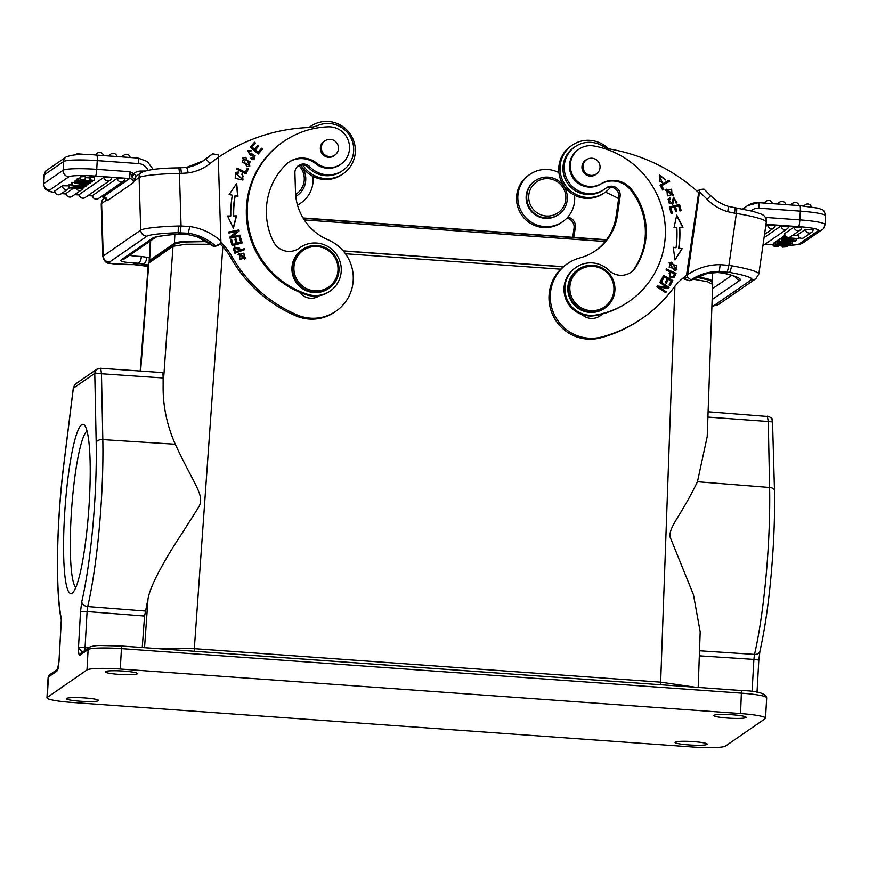 <?xml version="1.0" encoding="UTF-8"?>
<svg xmlns="http://www.w3.org/2000/svg" width="869" height="869" viewBox="0 0 869 869"><rect width="100%" height="100%" fill="white"/><g stroke="black" fill="none" stroke-linecap="round" stroke-linejoin="round"><path stroke-width="1.3" d="M85.043 186.716L79.209 186.303M79.188 186.824L75.006 185.999M74.625 186.368L77.482 186.835L73.952 186.835L74.006 185.923M73.952 186.835L73.648 185.901M73.572 187.096L83.543 187.845L83.945 187.063M83.913 187.585L80.611 187.063L85.043 186.802M76.939 180.339L75.136 180.524L74.973 183.326L87.845 184.869L84.38 184.185L85.205 183.609L89.855 183.478L75.31 183.098L75.462 180.296M68.586 185.857L62.318 185.77L54.693 191.071A3.813 3.813 0 0 0 60.678 194.124L68.26 188.888A3.813 3.758 -124.6 0 1 62.318 185.77M66.153 193.418L73.539 188.182M111.645 177.721L111.612 177.776A3.813 3.758 -124.6 0 1 110.037 180.35A3.813 3.813 0 0 0 111.645 177.721L104.095 177.233L79.231 194.547M124.984 178.677L124.94 178.732A3.813 3.758 -124.6 0 1 123.365 181.317A3.813 3.813 0 0 0 124.984 178.677L117.424 178.199L92.57 195.503M80.621 187.356L80.556 188.432L68.803 187.595L68.955 184.793L71.519 184.978M68.955 184.793L68.477 187.813L82.153 188.801L83.5 187.878L81.588 187.519M78.025 178.96L77.015 179.057L76.863 181.849L90.648 183.109L77.113 181.675L77.276 178.873M80.133 177.928L78.058 178.373L77.895 181.165L82.979 181.034C79.513 181.034 78.949 181.23 81.284 181.621L81.328 180.991M75.049 182.055L71.627 182.946L71.475 185.749L85.151 186.726L86.009 186.14L84.304 185.445L84.358 184.445M89.626 177.917L85.423 177.667M91.766 180.144L91.734 180.654C89.931 181.208 75.473 179.525 85.314 179.568L85.303 176.516L80.198 176.907L80.035 179.698L85.314 179.568L81.903 179.818M94.341 180.513L94.493 177.71L90.528 176.863L89.681 177.048L89.518 179.85L94.341 180.513L86.552 180.817L80.035 179.698M105.975 199.055L105.812 200.587L106.17 198.751L107.267 200.696L133.511 182.555L134.445 179.21L132.11 177.178L134.174 173.941L130.035 171.736L129.677 178.547L95.503 176.092A23.474 2.607 3.2 0 0 68.857 176.82L49.511 190.181A23.474 2.607 3.2 0 0 53.878 192.364A23.474 2.607 3.2 0 0 55.051 192.581M134.445 179.21L134.901 180.48L135.651 176.733L134.445 179.21M55.095 192.679L50.239 191.625L45.948 189.605L44.743 188.345L43.45 184.076A29.644 3.28 3.2 0 1 43.776 183.631L63.111 170.259A29.644 3.28 3.2 0 1 96.741 169.346L130.035 171.736L132.11 177.178M134.174 173.941L135.999 175.983L135.651 176.733M131.784 176.548L133.75 173.789A9.689 9.526 55.4 0 1 140.181 171.106L144.678 171.041M101.336 196.535L103.215 196.676M133.891 264.611L131.892 264.643A6.159 1.38 -90.5 0 0 132.034 264.611A29.35 2.879 -1.8 0 1 109.527 262.069A6.159 6.061 55.4 0 1 103.248 256.029L140.724 230.133L139.094 177.591A6.159 6.061 -124.6 0 1 141.68 172.42L137.498 175.31A6.159 6.061 55.4 0 0 134.901 180.48L139.094 177.591A35.51 3.487 178.2 0 1 179.427 173.409L181.056 225.983L178.362 226.016L178.112 232.762L188.258 233.25L189.779 226.527L181.056 225.983L180.176 232.751M178.33 167.913A6.159 0.923 89.1 0 1 178.417 167.88A6.159 0.923 89.1 0 1 179.427 173.409L181.295 173.387A6.159 0.923 -90.9 0 0 180.296 167.847M181.295 173.387L188.117 172.92C187.541 169.27 186.944 167.456 186.324 167.467L203.248 160.841A40.8 40.137 55.4 0 0 205.28 159.342A182.262 179.318 -124.6 0 1 212.677 153.813L218.184 154.834L220.943 243.483L213.937 246.633L197.176 236.759L186.737 234.315M109.527 262.069L147.002 236.172A29.35 2.879 -1.8 0 1 178.112 232.762L179.97 234.054L186.498 234.282L197.296 236.726A6.159 0.641 109.9 0 1 197.176 236.759M197.296 236.726A52.531 51.684 -124.6 0 1 214.002 246.557L217.913 245.579L220.943 243.483M141.897 265.078L143.472 264.013L137.813 263.188A41.093 4.03 178.2 0 1 121.258 259.842L152.683 238.117A41.093 4.03 178.2 0 1 179.97 234.054L186.607 234.348L188.258 233.25A52.531 51.684 55.4 0 1 215.295 245.666M203.965 160.254A6.159 1.097 51.7 0 1 203.976 160.244L212.677 153.813M188.117 172.92A46.959 46.198 55.4 0 0 209.994 163.568A176.092 173.257 -124.6 0 1 218.315 157.387A176.092 173.257 -124.6 0 1 308.289 127.547A29.35 28.873 55.4 0 0 318.108 125.386A25.831 25.407 -124.6 0 1 342.864 170.4A25.831 25.407 -124.6 0 1 309.853 166.772A8.809 8.657 55.4 0 0 294.906 172.909L295.503 192.266A52.824 51.977 55.4 0 0 327.993 239.79A41.093 40.43 -124.6 0 1 353.02 273.42A41.093 40.43 -124.6 0 1 335.999 311.189A41.093 40.43 -124.6 0 1 313.905 318.26A41.093 40.43 -124.6 0 1 297.274 315.002A135.01 132.827 -124.6 0 1 231.98 256.637A58.701 57.756 55.4 0 0 220.943 242.592M244.678 249.653L244.298 248.653L240.333 250.12L234.608 246.948L233.5 249.218L234.912 253.259L244.678 249.653M237.987 254.335L244.852 259.005L245.884 258.147L239.018 253.466L237.987 254.335M240.224 236.151L240.018 235.151L231.99 236.77L239.127 231.013L238.899 229.937L228.688 232.001L228.905 233.001L236.922 231.382L229.785 237.139L230.013 238.204L240.224 236.151M237.965 196.285L236.672 183.511L229.112 194.569L232.338 195.199A101.836 100.196 55.4 0 0 230.817 215.946L227.548 216.001L233.392 228.254L236.52 215.86L233.718 215.903A98.903 97.317 -124.6 0 1 235.195 195.753L237.965 196.285M242.201 242.951L240.496 237.172L239.312 237.509L240.713 242.255L237.302 243.233L236.042 238.953L234.869 239.279L236.129 243.57L233.066 244.439L231.708 239.866L230.535 240.202L232.186 245.797L242.201 242.951M245.797 157.322L242.777 157.919L246.731 166.62L249.837 166.001L245.797 157.322L249.707 166.088M245.927 173.876L248.36 168.923L247.252 168.358L245.33 172.268L237.052 168.065L236.542 169.107L245.927 173.876M250.609 158.571L252.423 159.32L254.595 158.788L251.51 153.194L249.74 154.519L248.436 151.434L250.663 151.575L251.239 150.609L247.708 150.456L250.674 155.54L252.705 154.074L255.16 155.877L253.911 157.691L251.174 157.615L250.609 158.571M258.223 154.009L262.536 149.044L261.602 148.219L258.05 152.303L255.356 149.924L258.56 146.253L257.626 145.427L254.432 149.11L252.01 146.97L255.421 143.037L254.487 142.212L250.305 147.024L258.223 154.009M241.636 174.441L243.146 176.059L242.266 179.003L236.14 173.507L238.236 173.181L238.367 171.986L235.477 172.496L235.206 178.395L242.983 180.013L242.397 173.474L241.636 174.441M288.617 162.34A23.474 23.105 -124.6 0 1 315.816 163.763A20.541 20.215 55.4 0 0 340.007 164.752L340.876 164.154A20.541 20.215 -124.6 0 1 316.685 163.166A23.474 23.105 55.4 0 0 286.097 164.447A66.913 65.838 55.4 0 0 266.37 213.665A66.913 65.838 55.4 0 0 273.344 241.517A17.608 17.326 55.4 0 0 299.403 248.056A26.418 25.983 -124.6 0 1 341.256 268.847A26.418 25.983 -124.6 0 1 307.474 294.265A86.281 84.89 -124.6 0 1 247.22 213.98A86.281 84.89 -124.6 0 1 283.468 141.625A86.281 84.89 -124.6 0 1 328.156 126.82A20.541 20.215 -124.6 0 1 340.876 164.154M283.468 141.625L282.599 142.223A86.281 84.89 55.4 0 0 246.351 214.567A86.281 84.89 55.4 0 0 299.533 292.223A14.675 14.436 55.4 0 0 319.51 295.688A26.418 25.983 55.4 0 0 329.297 291.593L330.155 290.996M300.12 247.546L299.262 248.132A26.418 25.983 55.4 0 0 298.545 248.653A17.608 17.326 -124.6 0 1 298.491 248.686M220.194 244.004A58.701 57.756 -124.6 0 1 230.687 257.528A135.01 132.827 55.4 0 0 295.981 315.892A41.093 40.43 55.4 0 0 312.601 319.162A41.093 40.43 55.4 0 0 334.695 312.09L335.999 311.189M297.98 166.012A8.809 8.657 -124.6 0 1 308.56 167.663A25.831 25.407 55.4 0 0 341.571 171.291L342.864 170.4M309.016 127.515A28.764 28.297 -124.6 0 1 353.879 141.408A28.764 28.297 -124.6 0 1 302.825 164.936M310.537 126.385L309.234 127.276A28.764 28.297 55.4 0 0 308.897 127.515M301.022 164.991A28.764 28.297 55.4 0 0 341.941 174.604L343.233 173.702M222.822 246.698L194.319 648.687L153.009 648.307M95.351 370.867L95.905 373.377L94.775 373.388L95.351 370.867L96.828 369.249L100.75 368.413L101.467 373.648L102.814 439.605L175.288 444.244C166.848 425.071 162.796 405.486 163.133 385.478L173.007 246.307L185.77 244.222L211.037 244.276M219.184 244.7L221.03 244.819M175.288 444.244C194.732 486.119 204.823 494.895 198.979 506.67L181.502 534.218C173.387 546.21 150.609 582.154 147.991 599.056L144.536 647.698M73.822 388.986L73.354 388.182L94.775 373.388L96.177 442.364A5.866 3.194 -1.2 0 1 102.814 439.605A129.22 18.13 94.1 0 1 101.619 496.199A129.22 18.13 94.1 0 1 87.715 606.551L87.085 611.559L144.558 616.034L147.991 599.056M144.558 616.034L142.244 647.524M695.352 687.227L660.657 682.154L674.898 286.227M692.463 279.079L707.344 281.665L712.689 284.337L707.203 436.629L697.449 481.719C680.416 516.957 669.184 526.006 670.01 536.836L693.473 594.754L700.186 631.861L698.187 687.433M684.381 278.178L683.077 278.058M725.496 746.069L765.22 718.62A29.35 3.248 3.2 0 0 765.535 718.174A29.35 3.248 3.2 0 0 740.551 713.558L120.291 669.032A29.35 3.248 3.2 0 0 86.987 669.934L47.274 697.383A29.35 3.248 3.2 0 0 46.959 697.829A29.35 3.248 3.2 0 0 71.942 702.445L692.202 746.971A29.35 3.248 3.2 0 0 725.496 746.069M82.729 652.695L78.482 647.818C78.536 652.901 78.927 655.422 79.666 655.4A2.933 2.889 -124.6 0 1 80.926 653.173M732.382 714.774A16.142 1.792 -176.8 0 0 713.884 715.524A16.142 1.792 -176.8 0 0 727.625 718.066A16.142 1.792 -176.8 0 0 746.123 717.316A16.142 1.792 -176.8 0 0 732.382 714.774M123.713 671.096A16.142 1.792 -176.8 0 0 105.225 671.835A16.142 1.792 -176.8 0 0 118.966 674.377A16.142 1.792 -176.8 0 0 137.454 673.638A16.142 1.792 -176.8 0 0 123.713 671.096M84.858 697.937A16.142 1.792 -176.8 0 0 66.37 698.687A16.142 1.792 -176.8 0 0 80.111 701.229A16.142 1.792 -176.8 0 0 98.599 700.479A16.142 1.792 -176.8 0 0 84.858 697.937M693.527 741.626A16.142 1.792 -176.8 0 0 675.028 742.365A16.142 1.792 -176.8 0 0 688.78 744.907A16.142 1.792 -176.8 0 0 707.268 744.168A16.142 1.792 -176.8 0 0 693.527 741.626M699.502 650.783L754.509 654.411A129.22 18.13 -85.9 0 0 768.413 544.059A129.22 18.13 -85.9 0 0 769.608 487.466L768.261 421.508L772.498 421.91L771.813 418.836M707.909 417.077L768.261 421.508L767.316 416.175L768.761 416.447M708.105 411.787L769.206 416.62M563.253 266.816L343.298 251.032L563.231 266.837M150.033 260.874L148.816 263.035A2.933 2.889 -124.6 0 1 150.033 260.874L174.234 244.156A2.933 2.889 -124.7 0 0 173.007 246.307L148.816 263.035L140.615 371.085M696.786 276.863A40.506 4.486 3.2 0 1 712.178 281.274A40.506 4.486 3.2 0 1 711.787 281.849M149.316 261.493A40.506 4.486 3.2 0 1 149.153 261.048A40.506 4.486 3.2 0 1 149.598 260.439L174.376 243.309A40.506 4.486 3.2 0 1 206.735 241.343M343.168 250.88L563.405 266.696M75.809 587.466A78.949 11.08 94.1 0 1 71.649 508.55A78.949 11.08 94.1 0 1 87.041 431.024M72.192 593.092A84.814 11.905 94.1 0 1 64.425 517.544A84.814 11.905 94.1 0 1 81.61 424.756A84.814 11.905 94.1 0 1 84.597 425.299A84.814 11.905 94.1 0 1 88.768 509.777A84.814 11.905 94.1 0 1 72.572 592.788A84.814 11.905 94.1 0 1 72.192 593.092M57.506 669.51L56.876 671.15C57.669 670.118 58.386 666.816 59.038 661.255L57.419 669.727L58.234 668.891M61.341 620.042L59.038 661.255A5.866 0.652 3.2 0 0 58.973 661.352L58.896 662.297M162.199 372.595L100.543 368.282L96.828 369.249L76.222 383.49M162.047 372.66C162.731 372.323 163.09 374.083 163.122 377.972L163.133 385.478M100.75 368.413L96.828 369.249M95.905 373.377L163.122 377.972M61.395 618.978A123.344 17.304 94.1 0 1 63.817 464.73L73.354 388.182L74.919 384.685L76.809 383.131M74.223 385.695L74.919 384.685M605.4 192.136A176.092 173.257 -124.6 0 1 618.641 198.599M573.866 237.389L575.321 227.287A8.809 8.657 55.4 0 0 567.674 217.217M574.518 195.21A28.764 28.297 -124.6 0 1 542.18 226.32A28.764 28.297 -124.6 0 1 529.905 174.397A28.764 28.297 -124.6 0 1 558.919 172.638M529.905 174.397L528.602 175.299A28.764 28.297 55.4 0 0 540.887 227.211A28.764 28.297 55.4 0 0 561.309 222.616L562.601 221.725M566.794 218.173A8.809 8.657 -124.6 0 1 574.029 228.189L572.714 237.302M781.448 238.986L779.482 239.029L779.319 241.821L783.132 242.266L778.027 242.712L778.189 239.92L777.668 242.972L792.539 243.124L779.667 241.582L779.83 238.79M779.428 239.953L778.189 239.92M805.574 229.318A3.813 3.758 -124.6 0 0 811.516 232.436A3.813 3.758 -124.6 0 0 813.091 229.85L805.574 229.318L797.992 234.554A3.813 3.758 55.4 0 0 803.934 237.672A3.813 3.813 0 0 1 797.959 234.608L797.992 234.554M794.168 227.026A3.813 3.758 -124.6 0 0 801.674 227.569L794.168 227.026L784.664 233.598A3.813 3.758 55.4 0 0 790.605 236.716A3.813 3.813 0 0 1 784.62 233.652L784.664 233.598M781.09 225.897A3.813 3.758 -124.6 0 0 788.596 226.44L781.09 225.897L764.068 237.661M764.535 234.391L773.692 228.058A3.813 3.758 -124.6 0 0 775.267 225.484L767.751 224.941L765.687 226.364M792.561 235.358L798.155 235.76M784.989 235.217L784.175 235.781L784.023 238.573L786.956 238.008L799.035 238.638L785.359 237.65L785.457 235.955M783.729 236.585L782.632 236.846L782.469 239.648L792.517 240.333L790.03 239.616L793.94 239.355L783.599 238.866L784.175 235.825M777.809 240.42L777.027 240.55L776.875 243.342L790.399 244.776L777.125 243.168L777.288 240.365M776.984 241.3L775.354 241.756L775.191 244.547L780.905 244.385C776.354 244.558 776.213 244.786 780.503 245.058L783.034 244.602C790.757 245.025 791.203 245.373 784.381 245.645L784.533 245.416C787.998 245.416 788.563 245.221 786.228 244.83L775.191 244.547M782.524 236.922L781.513 237.693L781.361 240.496L782.361 239.725L782.621 236.933M775.3 242.69L773.334 243.146L773.171 245.938L780.97 245.634L787.477 246.753L782.361 247.133L785.619 246.633M765.893 218.727L766.534 217.489L765.47 217.837M766.11 219.368L766.534 217.489L799.828 219.879A29.644 3.28 3.2 0 1 819.228 222.247A29.644 3.28 3.2 0 1 825.061 224.55L825.55 215.816A29.644 3.28 -176.8 0 0 800.316 211.145L799.828 219.879A6.159 0.869 -85.9 0 1 798.578 226.624L765.991 224.289M727.266 272.084L728.906 265.382L720.184 264.665L719.282 271.421L729.297 272.388A6.159 1.26 99.7 0 0 731.535 265.784L728.906 265.382L736.369 213.459A6.159 0.804 -80.9 0 0 736.445 207.995A6.159 0.804 -80.9 0 0 736.336 208.028M697.21 191.321L699.882 189.475L687.683 274.669L687.303 277.026L684.272 279.123L689.714 280.763L691.007 279.872A52.531 51.684 55.4 0 1 719.282 271.421L717.892 272.486L723.551 273.138A6.159 3.498 103.1 0 1 723.03 273.083C734.305 275.842 735.706 276.918 735.63 276.831L736.706 277.385L736.119 276.776M734.49 207.734A6.159 0.804 99.1 0 1 734.587 207.702A6.159 0.804 99.1 0 1 734.522 213.155L727.798 211.721L728.396 206.431M691.007 279.872L687.303 277.026M717.577 272.518L707.312 273.431L689.714 280.763A52.531 51.684 -124.6 0 1 707.377 273.409L717.294 272.475M684.272 279.123L684.566 276.82M699.882 189.475L703.836 189.127M703.879 189.04L710.646 195.634L707.138 199.316A46.959 46.198 55.4 0 0 727.798 211.721M686.771 275.288A58.701 57.756 55.4 0 0 686.619 275.397A58.701 57.756 55.4 0 0 673.225 288.367A135.01 132.827 -124.6 0 1 642.419 318.206A135.01 132.827 -124.6 0 1 601.956 336.933A41.093 40.43 -124.6 0 1 585.098 337.791A41.093 40.43 -124.6 0 1 551.38 306.322A41.093 40.43 -124.6 0 1 567.555 263.633A41.093 40.43 -124.6 0 1 579.862 257.93A52.824 51.977 55.4 0 0 595.699 250.598A52.824 51.977 55.4 0 0 617.381 215.436L620.129 196.318A8.809 8.657 55.4 0 0 605.986 188.084A25.831 25.407 -124.6 0 1 564.926 173.583A25.831 25.407 -124.6 0 1 602.402 145.851A29.35 28.873 55.4 0 0 611.917 149.414A176.092 173.257 -124.6 0 1 698.665 192.625L686.477 275.506M605.878 188.182A8.809 8.657 -124.6 0 1 618.837 197.22L616.088 216.338A52.824 51.977 -124.6 0 1 595.048 251.043M567.555 263.633L566.251 264.524A41.093 40.43 55.4 0 0 550.088 307.213A41.093 40.43 55.4 0 0 583.805 338.693A41.093 40.43 55.4 0 0 600.664 337.824A135.01 132.827 55.4 0 0 641.126 319.097L642.419 318.206M601.609 314.187A14.675 14.436 -124.6 0 1 599.382 316.349M610.69 187.096A28.764 28.297 -124.6 0 1 560.809 175.114A28.764 28.297 -124.6 0 1 608.039 148.414M572.128 145.221L570.824 146.122A28.764 28.297 55.4 0 0 583.11 198.034A28.764 28.297 55.4 0 0 603.531 193.439L604.824 192.549M575.082 146.742L573.79 147.643A25.831 25.407 55.4 0 0 584.826 194.254A25.831 25.407 55.4 0 0 603.162 190.137L604.455 189.236M661.982 181.328L659.821 181.643L660.071 176.005L665.806 180.057L659.495 174.919L662.059 182.62M674.594 270.444L676.929 269.781L671.552 262.199L669.163 262.883L674.594 270.444M666.49 269.01L666.067 269.977L669.956 271.747C668.609 277.178 670.042 278.992 674.268 277.2L676.06 273.377L666.49 269.01M676.723 215.154L674.018 227.656L676.821 227.515A98.903 97.317 -124.6 0 1 676.039 247.719L673.269 247.274L674.996 260.016L682.154 248.697L678.917 248.176A101.836 100.196 55.4 0 0 679.721 227.374L682.98 227.211L676.723 215.154M669.445 206.931L671.107 213.383L672.302 213.09L670.933 207.778L674.377 206.941L675.604 211.721L676.799 211.428L675.561 206.648L678.667 205.888L679.982 210.993L681.166 210.7L679.569 204.443L669.445 206.931M663.601 275.462L660.809 280.72L661.896 281.317L664.198 276.994L667.338 278.721L665.263 282.621L666.349 283.207L668.413 279.307L671.248 280.861L669.032 285.021L670.118 285.619L672.834 280.535L663.601 275.462M660.277 281.621L659.734 282.468L666.664 287.009L657.485 285.999L656.899 286.911L665.719 292.69L666.262 291.832L659.343 287.302L668.522 288.302L669.097 287.389L660.277 281.621M673.66 194.732L666.556 189.236L665.535 190.094L672.628 195.601L673.66 194.732L672.497 195.688M660.049 185.206L662.754 190.105L663.829 189.518L661.7 185.651L669.749 181.252L669.173 180.22L660.049 185.206M668.087 199.218L669.956 197.98L668.348 199.044L672.693 204.443L674.279 198.154L676.115 203.14L676.951 202.705L673.497 197.263L671.835 203.596L669.63 203.313C668.359 201.445 668.63 200 670.433 199.001L669.956 197.98L668.348 199.044M669.673 199.446L670.433 199.001M578.95 149.175A20.541 20.215 -124.6 0 1 593.94 145.97A86.281 84.89 -124.6 0 1 664.524 243.993A86.281 84.89 -124.6 0 1 629.102 301.424A86.281 84.89 -124.6 0 1 595.808 315.034A26.418 25.983 -124.6 0 1 575.962 267.402A26.418 25.983 -124.6 0 1 608.952 270.335A17.608 17.326 55.4 0 0 635.532 267.576A66.913 65.838 55.4 0 0 645.558 240.952A66.913 65.838 55.4 0 0 631.459 189.312A23.474 23.105 55.4 0 0 601.272 183.652A20.541 20.215 -124.6 0 1 570.52 162.851A20.541 20.215 -124.6 0 1 578.95 149.175L578.091 149.772A20.541 20.215 55.4 0 0 586.456 186.792A20.541 20.215 55.4 0 0 600.403 184.25A23.474 23.105 -124.6 0 1 630.601 189.909A66.913 65.838 -124.6 0 1 644.689 241.549A66.913 65.838 -124.6 0 1 634.663 268.173A17.608 17.326 -124.6 0 1 630.503 272.584M575.962 267.402L575.104 268A26.418 25.983 55.4 0 0 582.056 314.6A14.675 14.436 55.4 0 0 602.26 314.024A86.281 84.89 55.4 0 0 628.244 302.021L629.102 301.424M659.94 176.092L659.56 181.817L661.722 181.512M659.375 175.006L665.752 180.002M669.032 262.97L671.292 262.373L676.799 269.868M669.803 263.872L669.206 267.283L676.06 268.955M669.467 267.109L669.923 263.774L676.712 265.599L676.191 268.869L669.206 267.283M666.382 269.26L676.06 273.377M675.8 273.55L674.007 277.385M671.085 272.269L674.507 273.822L673.203 276.559C670.249 277.233 669.543 275.799 671.085 272.269L670.825 272.442C669.282 275.984 669.988 277.407 672.943 276.744M676.614 215.631L682.643 227.233M678.917 248.176L678.656 248.349A101.836 100.196 -124.6 0 0 679.46 227.548L679.721 227.374M682.154 248.697L678.656 248.349M681.893 248.871L674.963 259.831M673.29 247.502L676.039 247.719M679.569 204.443L680.883 210.776M669.478 207.039L679.308 204.628M675.561 206.648L676.506 211.504M670.933 207.778L672.009 213.166M672.834 280.535L669.999 285.553M663.471 275.712L672.573 280.709M668.413 279.307L666.219 283.142M664.198 276.994L661.765 281.252M669.097 287.389L668.38 288.291M660.125 281.871L668.837 287.574M659.343 287.302L666.012 292.017L665.621 292.614M666.664 287.009L657.366 286.194M666.425 189.333L673.399 194.906M666.957 190.409L667.381 195.862L671.867 194.656M667.642 195.688L667.088 190.322L671.618 189.17L672.009 194.569L667.381 195.862M669.173 180.22L669.467 181.404M660.071 185.238L668.913 180.394M661.7 185.651L663.558 189.659M669.695 198.165L670.151 199.142C668.37 200.185 668.098 201.619 669.369 203.498L671.694 203.672M673.366 197.361L676.821 202.792M674.159 198.251L672.563 204.53M582.056 314.6A26.418 25.983 55.4 0 0 594.939 315.632A86.281 84.89 55.4 0 0 602.26 314.024M578.363 269.314L577.679 269.792A23.474 23.105 55.4 0 0 578.863 308.821A23.474 23.105 55.4 0 0 604.379 308.419L605.063 307.941A23.474 23.105 -124.6 0 1 568.728 284.934A23.474 23.105 -124.6 0 1 595.037 265.566A23.474 23.105 -124.6 0 1 605.063 307.941M613.72 292.017A22.301 21.942 -124.6 0 1 588.737 310.418A22.301 21.942 -124.6 0 1 570.053 284.999A22.301 21.942 -124.6 0 1 595.037 266.598A22.301 21.942 -124.6 0 1 613.72 292.017M587.129 159.32A8.809 8.657 55.4 0 0 589.388 176.038A8.809 8.657 55.4 0 0 596.949 173.528M593.614 175.169A8.657 8.516 -124.6 0 1 586.575 159.679A8.657 8.516 -124.6 0 1 599.273 163.318A8.657 8.516 -124.6 0 1 593.614 175.169M792.626 241.593L792.539 243.124M782.35 242.179L782.306 242.842M790.138 243.081A16.989 1.879 3.2 0 1 788.281 242.875L790.138 243.081M799.111 237.27L799.035 238.638M785.359 237.65L784.023 238.573M783.968 238.606L784.131 235.814M788.607 239.377L788.672 238.139M783.599 238.866L786.901 239.388L782.85 239.388L783.002 236.585M793.94 239.355L793.984 238.519M790.725 243.32L790.66 244.602M787.629 245.21L786.228 244.83M780.905 244.385C776.354 244.558 776.213 244.786 780.503 245.058L780.536 244.363M789.649 244.7L789.617 245.286L784.381 245.645L784.425 244.884M784.533 245.416L784.566 244.852M796.156 238.671L796.047 240.702L795.244 241.256L783.219 241.006L781.503 240.311L781.665 237.519M796.047 240.702L782.361 239.725M783.914 240.116L783.501 240.713L786.564 240.963L788.15 240.42L783.306 240.572M789.639 240.854L793.755 240.822L789.606 240.887M782.252 245.981L782.198 246.883C792.039 246.926 777.581 245.232 775.778 245.797L777.994 246.6L777.136 246.785L773.171 245.938M777.994 246.6L778.037 245.742M786.521 241.234L784.533 241.137M783.74 241.061L783.686 241.854L786.51 241.43M784.522 241.289L783.686 241.854M535.347 180.622L534.75 181.045A20.541 20.215 55.4 0 0 532.61 212.72A20.541 20.215 55.4 0 0 558.104 214.849L558.713 214.426A20.541 20.215 -124.6 0 1 529.569 186.813A20.541 20.215 -124.6 0 1 560.842 182.751A20.541 20.215 -124.6 0 1 558.713 214.426M531.317 187.552A18.781 18.477 -124.6 0 1 556.79 181.436A18.781 18.477 -124.6 0 1 563.264 207.137A18.781 18.477 -124.6 0 1 537.792 213.263A18.781 18.477 -124.6 0 1 531.317 187.552M297.502 205.16A28.764 28.297 55.4 0 0 299.718 203.78L301.022 202.879A28.764 28.297 -124.6 0 1 297.448 204.975M148.132 266.338A52.531 51.684 -124.6 0 0 142.082 265.099L133.989 264.643L148.132 266.392M148.23 265.067L143.472 264.013C145.123 263.405 146.274 261.167 146.926 257.322L141.234 256.464A6.159 3.606 -87.7 0 1 137.813 263.188L132.034 264.611L134.087 264.611M149.338 257.887L146.926 257.322M312.927 176.364A28.764 28.297 -124.6 0 1 301.022 202.879M295.797 196.481A20.541 20.215 55.4 0 0 296.514 196.003L297.122 195.59A20.541 20.215 -124.6 0 1 295.797 196.427M300.413 165.088A20.541 20.215 -124.6 0 1 297.122 195.59M298.903 165.555A18.781 18.477 -124.6 0 1 295.612 194.46M299.533 292.223A86.281 84.89 55.4 0 0 306.605 294.863A26.418 25.983 55.4 0 0 319.51 295.688M325.538 140.485A8.809 8.657 55.4 0 0 329.318 157.311A8.809 8.657 55.4 0 0 335.358 154.682M302.445 249.512L301.793 249.957A23.474 23.105 55.4 0 0 304.758 289.996A23.474 23.105 55.4 0 0 328.493 288.584L329.134 288.139A23.474 23.105 -124.6 0 1 292.571 269.194A23.474 23.105 -124.6 0 1 315.067 245.471A23.474 23.105 -124.6 0 1 329.134 288.139M333.435 155.855A8.657 8.516 -124.6 0 1 324.984 140.832A8.657 8.516 -124.6 0 1 337.346 143.798A8.657 8.516 -124.6 0 1 333.435 155.855M338.008 268.347A22.301 21.942 -124.6 0 1 316.653 290.887A22.301 21.942 -124.6 0 1 293.907 269.053A22.301 21.942 -124.6 0 1 315.273 246.514A22.301 21.942 -124.6 0 1 338.008 268.347M234.478 247.035L239.344 248.36L240.072 250.294L239.605 248.176L240.072 250.294L244.037 248.827L244.395 249.761M235.434 252.01L239.181 250.544L235.434 252.01L234.434 249.11L235.401 247.774L239.181 250.544M235.271 247.871L234.434 249.11M235.695 251.825L234.695 248.936M238.899 253.563L245.623 258.332L244.721 259.092M239.486 254.476L239.627 259.516L244.222 258.126M243.917 253.129L244.352 258.039L239.887 259.342L239.616 254.389L243.917 253.129M239.942 236.205L240.018 235.151M238.899 229.937L228.71 232.121M239.127 231.013L238.649 230.122M231.99 236.77L239.757 235.325M238.877 231.187L231.73 236.944M236.433 183.859L237.682 196.231M233.718 215.903L233.457 216.088A98.903 97.317 55.4 0 1 234.934 195.927L235.195 195.753M236.52 215.86L233.457 216.088M236.259 216.044L233.25 227.96M227.624 216.175L230.817 215.946M239.333 237.606L240.235 237.356L241.908 243.027M231.708 239.866L232.805 244.623L236.129 243.57M230.557 240.3L231.447 240.05M236.042 238.953L237.041 243.407L240.713 242.255M234.891 239.377L235.781 239.127M242.647 158.017L245.547 157.506M243.309 159.027L242.179 162.275L249.034 165.088M250.087 161.775L249.164 165.001L242.44 162.101L243.429 158.929L250.087 161.775M247.133 168.608L248.1 169.097L245.786 173.811M245.33 172.268L236.933 168.314M251.022 157.865L253.781 157.778M252.238 154.378L250.554 155.616M247.589 150.543L250.989 150.793L250.554 151.51M248.306 151.532L249.62 154.595M251.369 153.292L254.454 158.875M261.406 148.458L262.275 149.229L258.169 153.954M255.421 143.037L251.749 147.154L254.432 149.11M254.291 142.451L255.16 143.222M258.56 146.253L255.095 150.109L258.05 152.303M257.43 145.655L258.299 146.427M242.212 173.713L242.853 180.1M235.347 172.594L238.367 171.986M238.008 173.148L238.106 172.16M236.02 173.604L242.125 179.09M76.993 154.66L77.048 153.791L76.668 154.682M77.048 153.791L88.638 154.66M88.247 183.696L88.193 184.63M77.384 183.37A16.989 1.879 3.2 0 1 79.231 183.576L77.384 183.37M81.577 187.737L80.556 188.432M90.68 182.36L90.648 183.109M79.883 181.241L92.32 181.903L86.607 182.066C91.169 181.893 91.299 181.664 87.019 181.393L84.478 181.849C76.754 181.425 76.309 181.078 83.131 180.806L83.152 180.513M86.639 181.447L86.607 182.066C91.169 181.893 91.299 181.664 87.019 181.393M86.52 181.469L86.476 182.294M86.227 184.673L86.009 186.14M71.475 185.749L84.304 185.445M84.206 185.868L79.361 186.031L83.598 186.335L84.206 185.868L83.598 186.335L83.641 185.662M77.482 185.282L77.439 185.89L73.756 185.629L77.917 185.39M79.231 183.837L79.155 185.303M91.918 180.176L89.518 179.85M85.151 179.318L85.303 176.516M90.376 179.666L90.528 176.863M81.056 184.054L81.002 185.021L83.826 184.597L81.849 184.141M81.827 184.445L81.002 185.021M669.13 273.626L669.956 271.747L669.13 273.626M56.876 671.15L48.414 676.994L47.274 697.383M107.267 200.696A4.106 4.041 -124.6 0 0 103.433 196.687L129.677 178.547A4.106 4.041 55.4 0 1 133.511 182.555M74.669 194.623L79.22 194.949M88.008 195.579L92.559 195.905M66.174 193.993A23.474 2.607 3.2 0 1 61.547 193.526M96.665 155.127A6.159 0.869 94.1 0 1 96.774 155.095A6.159 0.869 94.1 0 1 97.23 160.613L96.741 169.346A6.159 0.869 94.1 0 1 95.503 176.092M68.857 176.82A6.159 6.061 -124.6 0 1 63.111 170.259L63.6 161.525A29.644 3.28 -176.8 0 1 97.23 160.613L138.584 163.578A11.156 10.971 -124.6 0 1 148.023 170.237M140.181 171.106L140.376 173.322M105.388 197.502L104.204 198.317A6.159 6.061 55.4 0 0 101.619 203.487L103.248 256.029A35.51 3.487 -1.8 0 0 102.857 256.572L101.228 204.019A35.51 3.487 178.2 0 1 101.619 203.487L105.812 200.587A6.159 6.061 -124.6 0 1 106.061 198.621M138.584 163.578A6.159 0.869 -85.9 0 0 138.117 158.06L96.774 155.095C83.424 153.715 73.224 154.324 66.185 156.898A6.159 6.061 -124.6 0 0 63.6 161.525L44.265 174.897A29.644 3.28 -176.8 0 0 43.939 175.342L43.45 184.076M66.185 156.898L46.839 170.259A6.159 6.061 55.4 0 0 44.265 174.897L43.776 183.631A6.159 6.061 55.4 0 0 49.522 190.181M147.002 236.172A6.159 6.061 -124.6 0 1 140.724 230.133A35.51 3.487 -1.8 0 1 178.362 226.016M209.994 163.568A6.159 1.097 -128.3 0 0 205.28 159.342L203.987 160.244A6.159 1.097 51.7 0 1 203.987 160.244A40.8 40.137 -124.6 0 1 202.596 161.286M220.911 241.093A58.701 57.756 55.4 0 0 189.779 226.527M211.384 154.704A182.262 179.318 55.4 0 0 203.987 160.244L201.956 161.743M309.853 166.772L308.56 167.663M297.274 315.002L295.981 315.892M231.98 256.637L230.687 257.528M560.668 269.194L345.427 253.748M194.276 651.261A5.866 0.826 -85.9 0 1 194.319 648.687L660.657 682.154A5.866 0.826 94.1 0 0 660.603 684.739M145.275 611.016L87.715 606.551A5.866 4.345 13.1 0 1 81.762 601.717L80.502 611.743A5.866 0.652 -176.8 0 1 87.085 611.559L85.064 647.633A5.866 0.739 -86 0 0 84.999 650.36M88.584 647.883L85.064 647.633A5.866 0.652 3.2 0 0 78.482 647.818L80.502 611.743M697.449 481.719L769.608 487.466A5.866 3.194 -1.2 0 1 774.475 490.507C774.8 507.192 774.42 525.354 773.334 544.982C770.836 587.096 766.36 622.541 759.908 651.316A5.866 4.345 13.1 0 0 759.93 651.239L758.789 660.342A5.866 0.652 -176.8 0 0 753.879 659.419L754.509 654.411A5.866 4.345 13.1 0 0 759.908 651.316M765.535 718.174L766.675 697.785A29.35 3.248 -176.8 0 0 741.691 693.169L121.432 648.643L120.291 669.032M740.551 713.558L741.463 690.54L121.258 646.036M121.16 646.036L121.432 648.643A29.35 3.248 -176.8 0 0 88.127 649.556A2.933 2.889 -124.6 0 1 89.355 647.34C90.202 646.482 96.644 645.374 100.239 645.515L121.215 646.015L741.463 690.54C757.127 690.92 765.524 693.332 766.675 697.785M86.987 669.934L88.127 649.556L79.666 655.4M699.317 655.834L753.879 659.419L752.076 691.572M758.724 660.429A5.866 0.652 -176.8 0 0 758.789 660.342L757.008 692.3M303.227 218.282L606.301 240.04M605.161 241.506L304.248 219.911M174.376 243.309L174.875 234.456M150.695 240.724L149.598 260.439M96.177 442.364A123.344 17.304 94.1 0 1 95.047 496.384A123.344 17.304 94.1 0 1 81.762 601.717M63.893 464.122A5.866 2.031 7.1 0 0 63.785 464.415A5.866 2.031 7.1 0 0 63.817 464.73M58.994 661.418A5.866 0.652 3.2 0 1 58.973 661.352L61.308 619.51M575.321 227.287L574.029 228.189M712.526 288.66L731.709 275.408M743.755 209.299A17.315 17.032 -124.6 0 1 758.398 202.683A6.159 0.869 94.1 0 1 758.496 202.662A6.159 0.869 94.1 0 1 758.963 208.18L800.316 211.145A6.159 0.869 -85.9 0 0 799.849 205.627A6.159 0.869 -85.9 0 0 799.752 205.66M789.617 245.243A23.474 2.607 3.2 0 0 798.969 244.037A6.159 6.061 55.4 0 0 802.815 242.994L799.415 244.406L789.617 245.308M764.948 244.276L773.236 244.862A23.474 2.607 3.2 0 1 772.335 244.765A6.159 0.869 -85.9 0 1 772.226 244.797A6.159 0.869 -85.9 0 1 772.139 244.754M765.002 244.243L772.335 244.765M798.578 226.624A23.474 2.607 3.2 0 1 813.949 228.493A23.474 2.607 3.2 0 1 818.316 230.676L798.969 244.037M750.99 210.863A11.156 10.971 -124.6 0 1 758.963 208.18M802.815 242.994L822.161 229.633A6.159 6.061 -124.6 0 1 818.316 230.676M710.56 195.677L710.646 195.634C715.708 200.772 721.661 204.356 728.515 206.398L752.934 211.363L760.125 213.687C764.481 215.001 766.534 217.815 766.295 222.127A35.51 4.356 -171.8 0 0 736.369 213.459L734.522 213.155M731.535 265.784A35.51 4.356 8.2 0 1 758.833 274.017L766.295 222.127M712.135 299.523L739.899 280.329A41.093 5.04 -171.8 0 0 723.551 273.138L729.297 272.388A29.35 3.595 8.2 0 1 751.544 279.622A6.159 6.061 -124.6 0 0 755.921 278.645L758.833 274.017M755.921 278.645L718.446 304.541A6.159 6.061 55.4 0 1 714.068 305.519L751.544 279.622M714.068 305.519A29.35 3.595 8.2 0 1 711.896 306.149M739.899 280.329A6.159 6.061 -124.6 0 1 735.185 276.646M720.184 264.665A58.701 57.756 55.4 0 0 687.683 274.669M699.578 191.995A176.092 173.257 -124.6 0 1 707.138 199.316M620.129 196.318L618.837 197.22M600.664 337.824L601.956 336.933M616.088 216.338L617.381 215.436M630.601 189.909L631.459 189.312M635.532 267.576L634.663 268.173M601.272 183.652L600.403 184.25M595.808 315.034L594.939 315.632M791.594 205.03A3.813 3.758 -124.6 0 1 793.028 203.064L790.323 204.943M764.992 203.118A3.813 3.758 -124.6 0 1 769.152 200.489M778.32 204.085A3.813 3.758 -124.6 0 1 782.48 201.445M804.259 205.986A3.813 3.758 -124.6 0 1 808.148 204.052M775.311 225.429A3.813 3.813 0 0 1 773.692 228.058A3.813 3.758 -124.6 0 1 767.751 224.941M783.034 244.602L783.078 244.004M782.024 244.765L782.078 243.896M778.266 244.048L778.298 243.494M786.564 240.963L786.597 240.311M129.503 255.367A34.923 3.433 178.2 0 0 141.234 256.464M121.258 259.842A6.159 6.061 55.4 0 0 124.571 258.777L155.768 237.215M155.736 237.226A6.159 6.061 -124.6 0 1 152.683 238.117M49.642 674.789A2.933 2.889 55.4 0 0 48.414 676.994A29.35 3.248 -176.8 0 0 48.099 677.44L49.642 674.789L57.571 669.315M306.605 294.863L307.474 294.265M315.816 163.763L316.685 163.166M298.545 248.653L299.403 248.056M186.487 167.445A40.8 40.137 55.4 0 0 203.248 160.841M153.183 169.444L147.317 161.525L138.117 158.06A6.159 0.869 -85.9 0 0 138.019 158.093M96.046 155.04A3.813 3.758 -124.6 0 1 97.491 153.074L94.764 154.964M122.779 156.963A3.813 3.758 -124.6 0 1 126.277 154.28M109.44 156.007A3.813 3.758 -124.6 0 1 112.948 153.324M69.248 187.867A3.813 3.758 -124.6 0 1 68.26 188.888A3.813 3.813 0 0 0 69.259 187.878M54.736 191.006A3.813 3.758 55.4 0 0 60.678 194.124M66.153 193.287A3.813 3.758 55.4 0 0 72.094 196.405L81.588 189.844A3.813 3.813 0 0 0 82.892 188.291A3.813 3.758 -124.6 0 1 76.059 188.356M79.231 194.428A3.813 3.758 55.4 0 0 85.173 197.535L110.037 180.35A3.813 3.758 -124.6 0 1 104.095 177.233M92.559 195.384A3.813 3.758 55.4 0 0 98.501 198.501L123.365 181.317A3.813 3.758 -124.6 0 1 117.424 178.199M83.348 180.535L83.294 181.534M72.268 185.195L72.42 182.403M101.293 196.568L106.181 198.208M66.185 194.026L61.493 193.57M74.625 194.656L79.231 194.993M87.954 195.612L92.559 195.949M46.839 170.259C45.948 170.248 44.982 171.943 43.939 175.342M106.181 198.002L105.964 199.12M104.204 198.317C102.77 198.827 101.782 200.728 101.228 204.019M131.892 264.643L110.32 263.503C106.594 263.698 104.106 261.395 102.857 256.572M186.411 167.435L178.417 167.88C160.309 168.032 148.056 169.542 141.68 172.42M80.904 653.195L89.355 647.34M768.826 416.468C771.476 418.011 772.682 419.064 772.465 419.618L774.475 490.507M712.689 284.337L711.863 281.936L709.376 280.198L696.243 277.113M207.126 241.593L183.055 242.038L174.234 244.156M712.178 281.274L712.667 272.649M149.153 261.048L150.272 241.006M303.02 217.945L606.529 239.735M73.268 388.345L63.785 464.415C56.507 521.617 55.258 592.321 61.351 620.14M148.338 263.676L140.191 371.052M74.658 385L73.3 388.291M74.647 385.01L76.244 383.479M825.55 215.816C823.682 208.451 823.421 210.656 818.761 208.267L799.849 205.627L758.496 202.662L747.59 205.627L742.604 209.071M822.161 229.633C823.052 229.644 824.018 227.95 825.061 224.55M718.446 304.541L711.896 306.377M586.575 159.679L584.413 161.167M596.416 173.919L594.255 175.408M723.03 273.083L717.62 272.518M798.959 205.562A3.813 3.813 0 0 0 793.028 203.064M772.378 203.65A3.813 3.813 0 0 0 766.436 201.097L763.655 203.031M776.984 203.987L779.775 202.053A3.813 3.813 0 0 1 785.706 204.606M803.608 205.931L805.433 204.671A3.813 3.813 0 0 1 811.288 206.8M813.134 229.796A3.813 3.813 0 0 1 811.516 232.436L803.934 237.672M801.718 227.515A3.813 3.813 0 0 1 800.11 230.144L790.605 236.716M788.639 226.385A3.813 3.813 0 0 1 787.032 229.014L762.906 245.688M787.477 246.753L787.531 245.721M180.176 234.076C161.026 235.217 153.129 237.791 155.66 237.259L155.996 237.052M48.099 677.44L46.959 697.829M324.984 140.832L322.823 142.32M334.826 155.073L332.675 156.572M103.422 155.573A3.813 3.813 0 0 0 97.491 153.074M130.165 157.495A3.813 3.813 0 0 0 124.224 154.943L121.443 156.865M116.837 156.539A3.813 3.813 0 0 0 110.895 153.987L108.114 155.909M66.109 193.352A3.813 3.813 0 0 0 72.094 196.405M79.188 194.482A3.813 3.813 0 0 0 85.173 197.535M92.516 195.438A3.813 3.813 0 0 0 98.501 198.501M92.375 180.958L92.32 181.903"/></g></svg>
